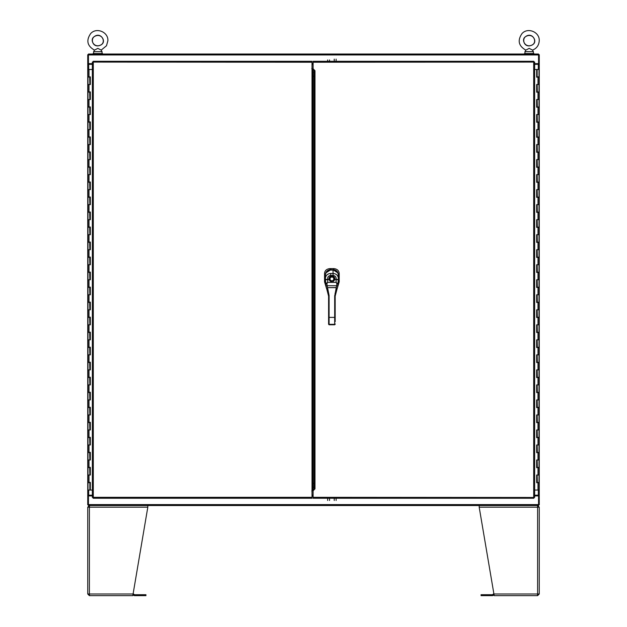 <?xml version="1.0" encoding="UTF-8"?>
<svg xmlns="http://www.w3.org/2000/svg" width="627" height="627" viewBox="0 0 627 627"><rect width="100%" height="100%" fill="white"/><g stroke="black" fill="none" stroke-linecap="round" stroke-linejoin="round"><path stroke-width="0.94" d="M88.681 69.503L88.681 64.338L87.741 64.338L88.446 64.338L88.446 54.721L87.741 54.721L87.741 504.829L88.446 504.829L88.446 495.212L87.741 495.212L88.681 495.205L88.681 490.048M92.357 495.205L88.681 495.205M88.681 64.338L92.357 64.338M89.387 64.338L89.387 63.64M537.613 64.338L537.613 63.64M102.522 54.016L102.522 53.546L93.141 53.546L93.141 54.016M533.859 54.016L533.859 53.546L524.478 53.546L524.478 54.016M94.591 50.074L97.828 48.365L100.806 49.901M94.003 36.813C101.143 31.985 106.339 41.429 101.66 44.446C94.52 49.274 89.324 39.83 94.003 36.813C100.477 31.499 106.457 40.982 101.386 44.705C93.564 49.125 90.123 39.995 94.003 36.813M102.036 51.673L101.159 50.129L106.488 45.755L107.891 40.731C108.44 32.063 96.511 27.055 90.711 33.521C85.938 40.434 87.2 45.975 94.505 50.129L93.627 51.673L102.036 51.673L102.036 53.546M525.928 50.074L529.172 48.365L532.143 49.901M525.34 36.813C532.48 31.985 537.676 41.429 532.997 44.446C525.857 49.274 520.661 39.83 525.34 36.813C531.814 31.499 537.794 40.982 532.723 44.705C524.901 49.125 521.46 39.995 525.34 36.813M533.373 51.673L532.495 50.129C536.712 48.404 538.954 45.269 539.228 40.731C539.776 32.063 527.848 27.055 522.048 33.521C517.275 40.434 518.537 45.975 525.841 50.129L524.964 51.673L533.373 51.673L533.373 53.546M88.446 504.829L88.446 505.534L538.554 505.534L538.554 504.829L539.259 504.829L539.259 54.721L538.554 54.721L538.554 64.338L539.259 64.338L538.319 64.338L538.319 69.503M534.643 495.91L538.554 495.91L538.554 504.594L88.446 504.594L88.446 495.91L92.357 495.91M313.108 495.91L312.019 495.91M313.108 495.205L312.019 495.205M88.446 54.721L88.446 54.016L538.554 54.016L538.554 54.721M92.357 63.64L88.446 63.64L88.446 54.957L538.554 54.957L538.554 63.64L534.643 63.64M312.019 64.338L313.108 64.338M313.108 63.64L312.019 63.64M538.319 490.048L538.319 495.205L539.259 495.205L538.554 495.212L538.554 504.829M534.643 64.338L538.319 64.338M538.319 495.205L534.643 495.205M93.149 61.289L93.298 62.23L93.149 61.289L312.019 61.289L312.019 498.261L93.149 498.261L93.298 497.321L92.357 497.47L93.298 497.321L93.149 498.261M311.995 69.033L311.995 68.327M336.111 500.464L336.111 498.261M334.23 498.261L334.23 500.464M329.528 500.464L329.528 498.261M327.655 498.261L327.655 500.464M336.111 61.289L336.111 59.11M334.23 59.11L334.23 61.289M329.528 61.289L329.528 59.965M327.655 59.965L327.655 61.289M314.041 76.243L313.03 76.243L313.03 483.299L314.041 483.299M313.03 76.243L314.041 76.079M314.817 70.514L313.03 70.514L313.03 76.079M313.03 70.514L313.108 64.816M314.041 483.472L313.03 483.472L313.108 494.734M312.019 64.573L313.108 64.573M313.108 494.977L312.019 494.977M312.019 497.321L93.298 497.321L93.298 62.23L92.357 62.081L312.019 62.23M311.784 490.988L312.724 490.361M312.724 69.182L311.784 68.562M312.724 490.048L312.724 69.503M92.357 62.081L92.357 497.47M312.724 484.734L313.03 483.801M313.03 75.749L312.959 483.879M314.041 488.018L314.981 488.872L313.108 490.753L313.108 498.261L533.851 498.261L533.702 497.321L533.851 498.261M534.643 497.47L534.643 62.081L533.702 62.23L533.702 497.321L534.643 497.47L313.108 497.321M314.981 488.872L314.981 70.679L313.108 68.798L313.108 62.23L534.643 62.081M533.836 61.313L533.702 62.23L533.851 61.289L533.702 62.23L534.619 62.097M313.108 62.23L313.108 61.289L533.851 61.289M314.981 70.679L314.041 71.533M314.041 72.003L314.041 487.54M89.677 490.048L87.976 490.048L87.976 482.688L89.857 482.688L89.857 490.048L90.304 490.048L90.304 482.382M89.677 482.688L90.264 482.382M90.264 76.862L87.976 77.168L87.976 91.887L90.343 91.887L90.343 99.544L87.976 99.544L87.976 106.903L90.343 106.903L90.343 114.561L87.976 114.561L87.976 121.92L90.343 121.92L90.343 129.585L87.976 129.585L87.976 136.945L90.343 136.945L90.343 144.602L87.976 144.602L87.976 151.961L90.343 151.961L90.343 159.619L87.976 159.619L87.976 166.978L90.343 166.978L90.343 174.643L87.976 174.643L87.976 182.002L90.343 182.002L90.343 189.66L87.976 189.66L87.976 197.019L90.343 197.019L90.343 204.676L87.976 204.676L87.976 212.036L90.343 212.036L90.343 219.701L87.976 219.701L87.976 227.06L90.343 227.06L90.343 234.717L87.976 234.717L87.976 242.077L90.343 242.077L90.343 249.734L87.976 249.734L87.976 257.094L90.343 257.094L90.343 264.759L87.976 264.759L87.976 272.118L90.343 272.118L90.343 279.775L87.976 279.775L87.976 287.135L90.343 287.135L90.343 294.792L87.976 294.792L87.976 302.151L90.343 302.151L90.343 309.816L87.976 309.816L87.976 317.176L90.343 317.176L90.343 324.833L87.976 324.833L87.976 332.192L90.343 332.192L90.343 339.85L87.976 339.85L87.976 347.209L90.343 347.209L90.343 354.874L87.976 354.874L87.976 362.234L90.343 362.234L90.343 369.891L87.976 369.891L87.976 377.25L90.343 377.25L90.343 384.907L87.976 384.907L87.976 392.267L90.343 392.267L90.343 399.932L87.976 399.932L87.976 407.291L90.343 407.291L90.343 414.949L87.976 414.949L87.976 422.308L90.343 422.308L90.343 429.965L87.976 429.965L87.976 437.325L90.343 437.325L90.343 444.99L87.976 444.99L87.976 452.349L90.343 452.349L90.343 460.006L87.976 460.006L87.976 467.366L90.343 467.366L90.343 475.023L87.976 475.023L87.976 482.382L90.343 482.382L90.304 490.048M90.264 91.887L87.976 92.185L87.976 99.544L89.857 99.544L89.677 92.185M90.264 106.903L87.976 107.201L87.976 114.561L89.857 114.561L89.677 107.201M90.264 121.92L87.976 122.226L87.976 129.585L89.857 129.585L89.677 122.226M90.264 136.945L87.976 137.242L87.976 144.602L89.857 144.602L89.677 137.242M90.264 151.961L87.976 152.259L87.976 159.619L89.857 159.619L89.677 152.259M90.264 166.978L87.976 167.284L87.976 174.643L89.857 174.643L89.677 167.284M90.264 182.002L87.976 182.3L87.976 189.66L89.857 189.66L89.677 182.3M90.264 197.019L87.976 197.317L87.976 204.676L89.857 204.676L89.677 197.317M90.264 212.036L87.976 212.341L87.976 219.701L89.857 219.701L89.677 212.341M90.264 227.06L87.976 227.358L87.976 234.717L89.857 234.717L89.677 227.358M90.264 242.077L87.976 242.375L87.976 249.734L89.857 249.734L89.677 242.375M90.264 257.094L87.976 257.399L87.976 264.759L89.857 264.759L89.677 257.399M90.264 272.118L87.976 272.416L87.976 279.775L89.857 279.775L89.677 272.416M90.264 287.135L87.976 287.432L87.976 294.792L89.857 294.792L89.677 287.432M90.264 302.151L87.976 302.457L87.976 309.816L89.857 309.816L89.677 302.457M90.264 317.176L87.976 317.474L87.976 324.833L89.857 324.833L89.677 317.474M90.264 332.192L87.976 332.49L87.976 339.85L89.857 339.85L89.677 332.49M90.264 347.209L87.976 347.515L87.976 354.874L89.857 354.874L89.677 347.515M90.264 362.234L87.976 362.531L87.976 369.891L89.857 369.891L89.677 362.531M90.264 377.25L87.976 377.548L87.976 384.907L89.857 384.907L89.677 377.548M90.264 392.267L87.976 392.573L87.976 399.932L89.857 399.932L89.677 392.573M90.264 407.291L87.976 407.589L87.976 414.949L89.857 414.949L89.677 407.589M90.264 422.308L87.976 422.606L87.976 429.965L89.857 429.965L89.677 422.606M90.264 437.325L87.976 437.63L87.976 444.99L89.857 444.99L89.677 437.63M90.264 452.349L87.976 452.647L87.976 460.006L89.857 460.006L89.677 452.647M90.264 467.366L87.976 467.664L87.976 475.023L89.857 475.023L89.677 467.664M89.677 77.168L89.857 84.527L87.976 84.527L88.995 84.527L88.995 91.887M92.357 490.048L90.343 490.048M92.357 69.503L87.976 69.503L87.976 76.862L90.343 76.862L90.343 84.527L88.995 84.527M90.304 84.527L90.304 76.862M90.304 475.023L90.304 467.366M90.304 460.006L90.304 452.349M90.304 444.99L90.304 437.325M90.304 429.965L90.304 422.308M90.304 414.949L90.304 407.291M90.304 399.932L90.304 392.267M90.304 384.907L90.304 377.25M90.304 369.891L90.304 362.234M90.304 354.874L90.304 347.209M90.304 339.85L90.304 332.192M90.304 324.833L90.304 317.176M90.304 309.816L90.304 302.151M90.304 294.792L90.304 287.135M90.304 279.775L90.304 272.118M90.304 264.759L90.304 257.094M90.304 249.734L90.304 242.077M90.304 234.717L90.304 227.06M90.304 219.701L90.304 212.036M90.304 204.676L90.304 197.019M90.304 189.66L90.304 182.002M90.304 174.643L90.304 166.978M90.304 159.619L90.304 151.961M90.304 144.602L90.304 136.945M90.304 129.585L90.304 121.92M90.304 114.561L90.304 106.903M90.304 99.544L90.304 91.887M537.323 69.503L539.024 69.503L539.024 76.862L537.143 76.862L537.143 69.503L536.696 69.503L536.696 77.168M537.323 76.862L536.736 77.168M536.736 482.688L539.024 482.382L539.024 467.664L536.657 467.664L536.657 460.006L539.024 460.006L539.024 452.647L536.657 452.647L536.657 444.99L539.024 444.99L539.024 437.63L536.657 437.63L536.657 429.965L539.024 429.965L539.024 422.606L536.657 422.606L536.657 414.949L539.024 414.949L539.024 407.589L536.657 407.589L536.657 399.932L539.024 399.932L539.024 392.573L536.657 392.573L536.657 384.907L539.024 384.907L539.024 377.548L536.657 377.548L536.657 369.891L539.024 369.891L539.024 362.531L536.657 362.531L536.657 354.874L539.024 354.874L539.024 347.515L536.657 347.515L536.657 339.85L539.024 339.85L539.024 332.49L536.657 332.49L536.657 324.833L539.024 324.833L539.024 317.474L536.657 317.474L536.657 309.816L539.024 309.816L539.024 302.457L536.657 302.457L536.657 294.792L539.024 294.792L539.024 287.432L536.657 287.432L536.657 279.775L539.024 279.775L539.024 272.416L536.657 272.416L536.657 264.759L539.024 264.759L539.024 257.399L536.657 257.399L536.657 249.734L539.024 249.734L539.024 242.375L536.657 242.375L536.657 234.717L539.024 234.717L539.024 227.358L536.657 227.358L536.657 219.701L539.024 219.701L539.024 212.341L536.657 212.341L536.657 204.676L539.024 204.676L539.024 197.317L536.657 197.317L536.657 189.66L539.024 189.66L539.024 182.3L536.657 182.3L536.657 174.643L539.024 174.643L539.024 167.284L536.657 167.284L536.657 159.619L539.024 159.619L539.024 152.259L536.657 152.259L536.657 144.602L539.024 144.602L539.024 137.242L536.657 137.242L536.657 129.585L539.024 129.585L539.024 122.226L536.657 122.226L536.657 114.561L539.024 114.561L539.024 107.201L536.657 107.201L536.657 99.544L539.024 99.544L539.024 92.185L536.657 92.185L536.657 84.527L539.024 84.527L539.024 77.168L536.657 77.168L536.696 69.503M536.736 467.664L539.024 467.366L539.024 460.006L537.143 460.006L537.323 467.366M536.736 452.647L539.024 452.349L539.024 444.99L537.143 444.99L537.323 452.349M536.736 437.63L539.024 437.325L539.024 429.965L537.143 429.965L537.323 437.325M536.736 422.606L539.024 422.308L539.024 414.949L537.143 414.949L537.323 422.308M536.736 407.589L539.024 407.291L539.024 399.932L537.143 399.932L537.323 407.291M536.736 392.573L539.024 392.267L539.024 384.907L537.143 384.907L537.323 392.267M536.736 377.548L539.024 377.25L539.024 369.891L537.143 369.891L537.323 377.25M536.736 362.531L539.024 362.234L539.024 354.874L537.143 354.874L537.323 362.234M536.736 347.515L539.024 347.209L539.024 339.85L537.143 339.85L537.323 347.209M536.736 332.49L539.024 332.192L539.024 324.833L537.143 324.833L537.323 332.192M536.736 317.474L539.024 317.176L539.024 309.816L537.143 309.816L537.323 317.176M536.736 302.457L539.024 302.151L539.024 294.792L537.143 294.792L537.323 302.151M536.736 287.432L539.024 287.135L539.024 279.775L537.143 279.775L537.323 287.135M536.736 272.416L539.024 272.118L539.024 264.759L537.143 264.759L537.323 272.118M536.736 257.399L539.024 257.094L539.024 249.734L537.143 249.734L537.323 257.094M536.736 242.375L539.024 242.077L539.024 234.717L537.143 234.717L537.323 242.077M536.736 227.358L539.024 227.06L539.024 219.701L537.143 219.701L537.323 227.06M536.736 212.341L539.024 212.036L539.024 204.676L537.143 204.676L537.323 212.036M536.736 197.317L539.024 197.019L539.024 189.66L537.143 189.66L537.323 197.019M536.736 182.3L539.024 182.002L539.024 174.643L537.143 174.643L537.323 182.002M536.736 167.284L539.024 166.978L539.024 159.619L537.143 159.619L537.323 166.978M536.736 152.259L539.024 151.961L539.024 144.602L537.143 144.602L537.323 151.961M536.736 137.242L539.024 136.945L539.024 129.585L537.143 129.585L537.323 136.945M536.736 122.226L539.024 121.92L539.024 114.561L537.143 114.561L537.323 121.92M536.736 107.201L539.024 106.903L539.024 99.544L537.143 99.544L537.323 106.903M536.736 92.185L539.024 91.887L539.024 84.527L537.143 84.527L537.323 91.887M537.323 482.382L537.143 475.023L539.024 475.023L538.005 475.023L538.005 467.664M534.643 69.503L536.657 69.503M534.643 490.048L539.024 490.048L539.024 482.688L536.657 482.688L536.657 475.023L538.005 475.023M536.696 475.023L536.696 482.688M536.696 84.527L536.696 92.185M536.696 99.544L536.696 107.201M536.696 114.561L536.696 122.226M536.696 129.585L536.696 137.242M536.696 144.602L536.696 152.259M536.696 159.619L536.696 167.284M536.696 174.643L536.696 182.3M536.696 189.66L536.696 197.317M536.696 204.676L536.696 212.341M536.696 219.701L536.696 227.358M536.696 234.717L536.696 242.375M536.696 249.734L536.696 257.399M536.696 264.759L536.696 272.416M536.696 279.775L536.696 287.432M536.696 294.792L536.696 302.457M536.696 309.816L536.696 317.474M536.696 324.833L536.696 332.49M536.696 339.85L536.696 347.515M536.696 354.874L536.696 362.531M536.696 369.891L536.696 377.548M536.696 384.907L536.696 392.573M536.696 399.932L536.696 407.589M536.696 414.949L536.696 422.606M536.696 429.965L536.696 437.63M536.696 444.99L536.696 452.647M536.696 460.006L536.696 467.664M88.681 507.18L89.387 505.534L87.741 507.18L87.741 594.004L89.387 594.004L89.387 507.18L87.741 507.18M87.741 594.004L89.387 595.65L88.681 594.004M89.387 595.65L132.799 595.65L133.081 594.004L132.799 595.65L89.551 595.65L89.387 594.004L133.081 594.004L147.815 507.18L147.815 505.534L89.551 505.534L89.387 507.18L147.815 507.18M97.13 505.534L89.387 505.534M133.112 593.808A1.646 1.646 0 0 1 133.927 594.255L134.178 594.506A0.705 0.705 0 0 0 134.68 594.709L145.942 594.709L145.942 595.65L134.68 595.65A1.646 1.646 0 0 1 133.512 595.164L133.269 594.921A0.705 0.705 0 0 0 132.995 594.749M539.259 507.18L537.613 507.18L537.613 594.004L539.259 594.004L539.259 507.18L537.613 505.534L538.319 507.18M538.319 594.004L537.613 595.65L539.259 594.004M537.613 505.534L537.598 506.859M537.449 505.534L479.185 505.534L479.185 507.18L493.919 594.004L537.613 594.004L537.449 595.65L494.201 595.65L537.613 595.65M493.919 594.004L494.201 595.65M493.888 593.808A1.646 1.646 0 0 0 493.073 594.255L492.822 594.506A0.705 0.705 0 0 1 492.32 594.709L481.998 594.709L481.998 595.65L492.32 595.65A1.646 1.646 0 0 0 493.488 595.164L493.731 594.921A0.705 0.705 0 0 1 494.005 594.749M481.998 595.65L481.058 595.65L481.058 594.709L481.998 594.709M337.663 286.641L335.179 296.171L334.677 296.171L336.244 287.644L327.537 287.644L336.197 287.55L336.605 285.732L327.169 285.732L329.104 295.529L329.097 296.171L328.595 296.171L325.993 286.077L325.405 278.2C325.836 275.253 327.607 273.67 330.735 273.474L333.047 273.474L333.047 270.072L330.727 270.072C327.545 270.331 325.774 272.04 325.405 275.214L325.413 279.438L327.662 279.423L327.678 282.385L326.886 283.717L327.169 285.732L325.993 286.077M325.985 286.037L325.774 284.901M325.601 283.843L325.484 282.949M333.055 275.457L333.047 273.474C336.174 273.678 337.945 275.261 338.368 278.208L337.781 286.077L336.605 285.732L336.887 283.717L336.096 282.385L336.111 279.415C336.362 277.063 335.343 275.747 333.055 275.457L330.727 275.457C328.43 275.739 327.412 277.063 327.662 279.423M337.953 285.175L338.071 284.486M325.593 283.796L327.678 282.385L336.096 282.385L337.992 283.898L338.227 283.475M325.405 275.292L325.405 275.214C325.726 272.071 327.498 270.355 330.727 270.049L333.047 270.049C336.19 270.276 337.969 271.993 338.376 275.214L338.376 275.214C338.008 272.047 336.237 270.339 333.047 270.072L333.047 270.072M336.111 279.415L338.368 279.43L338.376 275.3M337.741 272.792L333.086 269.814L330.695 269.814L326.032 272.8M337.154 288.741L339.215 281.837L339.215 273.85C339.136 270.77 337.389 269.022 333.964 268.607L329.794 268.607C326.369 269.022 324.621 270.77 324.543 273.85L324.543 281.837L326.62 288.757M333.964 268.607L333.086 269.594C336.354 269.892 338.125 271.679 338.4 274.947L338.353 282.252M325.421 282.26L325.374 274.947C325.648 271.679 327.427 269.892 330.695 269.594L330.695 269.814M329.794 268.607L330.695 269.594L333.086 269.814M329.097 296.171L329.097 324.676L328.595 324.284L328.603 295.529L329.104 295.529M328.595 317.309L328.595 321.251M328.595 321.675L328.595 324.135M325.421 282.463L325.413 279.673L328.987 279.666A2.994 2.994 0 0 1 331.887 275.927A2.994 2.994 0 0 1 334.787 279.666L333.478 281.351L330.296 281.351L328.987 279.666L330.531 281.17L333.243 281.17A2.626 2.626 0 0 1 332.929 281.335M326.173 286.931L328.227 293.601L328.728 293.373M334.677 295.529L335.179 295.529L335.179 321.675M335.179 321.251L335.179 317.309M338.353 282.463L338.368 279.673L334.379 279.556A2.571 2.571 0 0 0 331.887 276.35A2.571 2.571 0 0 0 329.394 279.556M335.045 293.373L335.547 293.601L337.6 286.939M329.097 324.676L334.677 324.786L335.179 324.237M331.887 281.547A2.626 2.626 0 0 1 330.531 281.17L330.296 281.351M333.478 281.351L334.379 279.556M328.595 295.536L327.498 287.613M326.886 283.717L325.781 283.898M336.284 287.613L335.179 295.536M337.992 283.898L336.887 283.717M312.019 496.145L313.108 496.145M313.108 63.405L312.019 63.405M314.981 72.003L313.03 72.003M313.03 487.54L314.981 487.54M313.03 489.036L314.817 489.036M312.019 69.503L313.03 69.503M313.03 68.939L312.63 68.939M313.03 490.048L312.019 490.048M312.63 490.612L313.03 490.612M93.298 62.23L92.381 62.097M93.164 498.238L93.298 497.321L92.381 497.454M533.702 497.321L534.619 497.454M88.995 69.503L88.995 76.862M88.995 99.544L88.995 106.903M88.995 114.561L88.995 121.92M88.995 129.585L88.995 136.945M88.995 144.602L88.995 151.961M88.995 159.619L88.995 166.978M88.995 174.643L88.995 182.002M88.995 189.66L88.995 197.019M88.995 204.676L88.995 212.036M88.995 219.701L88.995 227.06M88.995 234.717L88.995 242.077M88.995 249.734L88.995 257.094M88.995 264.759L88.995 272.118M88.995 279.775L88.995 287.135M88.995 294.792L88.995 302.151M88.995 309.816L88.995 317.176M88.995 324.833L88.995 332.192M88.995 339.85L88.995 347.209M88.995 354.874L88.995 362.234M88.995 369.891L88.995 377.25M88.995 384.907L88.995 392.267M88.995 399.932L88.995 407.291M88.995 414.949L88.995 422.308M88.995 429.965L88.995 437.325M88.995 444.99L88.995 452.349M88.995 460.006L88.995 467.366M88.995 475.023L88.995 482.382M538.005 490.048L538.005 482.688M538.005 460.006L538.005 452.647M538.005 444.99L538.005 437.63M538.005 429.965L538.005 422.606M538.005 414.949L538.005 407.589M538.005 399.932L538.005 392.573M538.005 384.907L538.005 377.548M538.005 369.891L538.005 362.531M538.005 354.874L538.005 347.515M538.005 339.85L538.005 332.49M538.005 324.833L538.005 317.474M538.005 309.816L538.005 302.457M538.005 294.792L538.005 287.432M538.005 279.775L538.005 272.416M538.005 264.759L538.005 257.399M538.005 249.734L538.005 242.375M538.005 234.717L538.005 227.358M538.005 219.701L538.005 212.341M538.005 204.676L538.005 197.317M538.005 189.66L538.005 182.3M538.005 174.643L538.005 167.284M538.005 159.619L538.005 152.259M538.005 144.602L538.005 137.242M538.005 129.585L538.005 122.226M538.005 114.561L538.005 107.201M538.005 99.544L538.005 92.185M538.005 84.527L538.005 77.168M145.002 594.709L145.002 595.65M479.185 507.18L537.613 507.18M334.677 324.676L334.677 296.171M335.179 317.387L328.595 317.387M335.179 323.9A0.502 0.439 0 0 1 334.677 324.339L329.097 324.339A0.502 0.439 180 0 1 328.595 323.9M330.735 273.474L330.727 275.457M331.887 280.794A1.881 1.881 0 0 0 333.517 277.98A1.881 1.881 0 0 0 330.264 277.98A1.881 1.881 0 0 0 331.887 280.794M93.627 51.673L93.627 53.546M524.964 51.673L524.964 53.546M335.179 324.284L334.677 324.786L329.097 324.786L328.595 324.284"/></g></svg>
